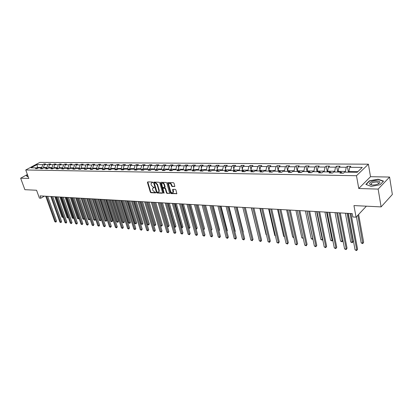 <?xml version="1.0" encoding="UTF-8"?>
<svg xmlns="http://www.w3.org/2000/svg" width="413" height="413" viewBox="0 0 413 413"><rect width="100%" height="100%" fill="white"/><g stroke="black" fill="none" stroke-linecap="round" stroke-linejoin="round"><path stroke-width="0.62" d="M152.805 182.432L152.382 182.04L147.709 181.901L147.436 182.427L150.322 192.153L150.915 192.711L155.577 192.917L155.778 192.551L154.751 192.133L152.831 190.347L152.593 189.536L152.66 188.292L154.297 187.507L153.264 187.094L151.344 185.303L151.101 184.487L151.179 183.217L152.805 182.432M371.318 184.384L371.044 184.508M27.397 174.513L20.65 178.199L24.873 189.686L36.571 190.248L39.411 198.111L40.872 198.199L44.382 196.139M389.583 177.048L370.518 176.702L358.763 188.504L378.148 189.097L389.583 177.048L392.35 194.471L381.111 206.892L353.951 205.581L356.058 217.166L366.377 206.18M378.148 189.097L381.111 206.892M174.508 186.63L174.818 186.087L174.018 183.253L173.393 182.675L167.642 182.665L170.466 193.036L171.085 193.604L176.836 193.682L175.897 189.918L175.272 189.34L172.634 189.412L173.052 192.463C172.19 193.217 171.385 192.85 170.626 191.364L168.752 184.787L168.809 183.754C169.671 183.016 170.476 183.387 171.225 184.869L171.534 185.974L172.159 186.547L174.823 186.413M356.058 217.166L352.852 216.975L352.232 213.593L40.035 195.891L40.872 198.199M358.763 188.504L356.491 175.716L25.751 169.98L39.777 162.417L368.391 164.188L356.491 175.716M20.65 178.199L28.827 178.447L25.751 169.98M159.743 182.809L159.134 182.247L153.858 182.087L153.574 182.618L156.45 192.422L157.048 192.985L162.314 193.217L162.608 192.69L159.743 182.809M160.822 182.298L166.196 182.458L166.816 183.031L169.65 193.372L167.059 193.429L166.449 192.861L165.293 188.844L164.684 188.276L162.887 188.369L164.075 192.917L164.059 193.181L163.44 192.892L160.533 182.835L160.822 182.298M357.183 172.309L344.556 172.133L343.44 173.176L339.925 173.124L341.045 172.087L333.694 171.984L332.563 173.016L329.13 172.964L330.266 171.937L323.08 171.839L321.939 172.856L318.578 172.804L319.729 171.793L312.698 171.694L311.547 172.701L308.263 172.649L309.42 171.648L302.548 171.555L301.382 172.546L298.171 172.5L299.342 171.509L292.616 171.416L291.439 172.402L288.295 172.35L289.477 171.374L282.9 171.281L281.707 172.252L278.636 172.211L279.828 171.24L273.385 171.152L272.188 172.113L269.178 172.066L270.381 171.111L264.077 171.023L262.869 171.973L259.922 171.927L261.135 170.982L254.96 170.894L253.742 171.839L250.856 171.793L252.075 170.858L246.029 170.77L244.806 171.705L241.977 171.663L243.205 170.734L237.279 170.652L236.05 171.571L233.283 171.529L234.512 170.615L228.709 170.533L227.47 171.447L224.76 171.405L225.999 170.497L220.31 170.419L219.066 171.318L216.407 171.281L217.651 170.378L212.076 170.301L210.826 171.194L208.219 171.158L209.468 170.264L204.001 170.192L202.747 171.075L200.191 171.039L201.446 170.156L196.087 170.084L194.828 170.956L192.319 170.92L193.583 170.048L188.323 169.975L187.058 170.843L184.601 170.806L185.865 169.939L180.708 169.867L179.438 170.729L177.027 170.693L178.297 169.836L173.233 169.764L171.963 170.615L169.598 170.579L170.868 169.733L165.902 169.666L164.627 170.507L162.304 170.471L163.579 169.635L158.706 169.567L157.425 170.399L155.149 170.362L156.424 169.531L151.638 169.469L150.358 170.295L148.122 170.259L149.403 169.438L144.7 169.371L143.419 170.192L141.22 170.156L142.506 169.34L137.89 169.278L136.605 170.089L134.447 170.058L135.732 169.247L131.2 169.185L129.914 169.986L127.793 169.955L129.078 169.154L124.623 169.093L123.337 169.888L121.257 169.857L122.542 169.067L118.17 169.005L116.879 169.795L114.835 169.764L116.12 168.979L111.825 168.917L110.534 169.697L108.521 169.671L109.812 168.891L105.589 168.829L104.298 169.604L102.321 169.578L103.611 168.803L99.456 168.747L98.17 169.516L96.224 169.485L97.514 168.721L93.431 168.664L92.14 169.423L90.23 169.397L91.521 168.638L87.51 168.581L86.219 169.335L84.34 169.309L85.63 168.556L81.681 168.499L80.39 169.247L78.547 169.222L79.838 168.473L75.951 168.421L74.665 169.165L72.848 169.134L74.139 168.396L70.318 168.344L69.028 169.077L67.242 169.051L68.532 168.318L64.774 168.267L63.483 168.994L61.728 168.969L63.013 168.241L59.317 168.189L58.032 168.917L56.302 168.891L57.588 168.168L53.953 168.117L52.663 168.834L50.964 168.809L52.25 168.096L48.667 168.045L47.381 168.757L45.709 168.731L46.994 168.019L43.468 167.972L42.183 168.68L40.536 168.654L41.821 167.952L38.352 167.9L37.067 168.602L35.446 168.576L36.726 167.879L31.047 167.802L37.036 164.565L42.725 164.617L43.984 163.93L45.611 163.946L44.351 164.632L47.825 164.663L49.085 163.971L50.737 163.982L49.472 164.673L53.003 164.704L54.263 164.007L55.941 164.023L54.681 164.72L58.264 164.751L59.524 164.049L61.227 164.064L59.968 164.766L63.607 164.797L64.867 164.09L66.601 164.106L65.337 164.813L69.033 164.844L70.298 164.131L72.058 164.147L70.793 164.859L74.552 164.895L75.816 164.173L77.603 164.188L76.338 164.911L80.158 164.942L81.423 164.219L83.24 164.229L81.975 164.957L85.858 164.994L87.122 164.26L88.971 164.276L87.706 165.009L91.655 165.045L92.92 164.307L94.794 164.322L93.534 165.061L97.545 165.092L98.81 164.348L100.72 164.364L99.456 165.112L103.539 165.148L104.799 164.395L106.74 164.41L105.48 165.164L109.631 165.2L110.891 164.441L112.868 164.457L111.603 165.215L115.826 165.252L117.091 164.493L119.099 164.508L117.839 165.272L122.134 165.308L123.394 164.539L125.438 164.555L124.179 165.324L128.546 165.365L129.806 164.586L131.886 164.606L130.627 165.381L135.077 165.422L136.331 164.637L138.448 164.653L137.193 165.437L141.721 165.479L142.975 164.689L145.128 164.704L143.874 165.499L148.484 165.536L149.738 164.741L151.932 164.756L150.678 165.556L155.371 165.598L156.62 164.792L158.855 164.813L157.606 165.618L162.381 165.659L163.631 164.849L165.902 164.864L164.658 165.68L169.521 165.721L170.77 164.901L173.083 164.921L171.839 165.742L176.795 165.783L178.039 164.957L180.398 164.973L179.159 165.804L184.208 165.85L185.447 165.014L187.848 165.03L186.614 165.871L191.761 165.912L192.995 165.071L195.442 165.092L194.208 165.938L199.453 165.98L200.687 165.133L203.181 165.148L201.952 166.005L207.3 166.052L208.524 165.19L211.069 165.21L209.845 166.072L215.297 166.119L216.515 165.252L219.112 165.272L217.894 166.145L223.454 166.191L224.667 165.314L227.315 165.334L226.102 166.212L231.77 166.263L232.978 165.376L235.678 165.396L234.47 166.289L240.258 166.336L241.455 165.443L244.212 165.463L243.009 166.362L248.915 166.413L250.108 165.51L252.916 165.53L251.724 166.439L257.748 166.491L258.936 165.577L261.801 165.598L260.618 166.516L266.767 166.568L267.944 165.644L270.871 165.67L269.694 166.594L275.972 166.651L277.144 165.716L280.133 165.737L278.966 166.676L285.373 166.728L286.534 165.789L289.59 165.809L288.429 166.759L294.98 166.816L296.126 165.861L299.244 165.887L298.098 166.842L304.789 166.898L305.93 165.938L309.115 165.959L307.979 166.929L314.814 166.986L315.945 166.011L319.197 166.036L318.077 167.017L325.062 167.074L326.177 166.093L329.507 166.114L328.392 167.105L335.537 167.167L336.641 166.171L340.044 166.196L338.944 167.198L346.249 167.26L347.338 166.253L350.818 166.279L349.739 167.291L362.278 167.399L357.183 172.309M338.237 172.045L338.102 171.343L345.413 171.436L345.542 172.149M345.413 171.436L346.249 167.26M338.102 171.343L338.944 167.198M342.325 173.161L341.045 172.087M327.679 171.901L327.545 171.204L334.69 171.297L334.824 171.999M334.69 171.297L335.537 167.167M327.545 171.204L328.392 167.105M331.567 173.001L330.266 171.937M317.354 171.756L317.22 171.07L324.21 171.163L324.344 171.854M324.21 171.163L325.062 167.074M317.22 171.07L318.077 167.017M321.046 172.84L319.729 171.793M307.257 171.617L307.117 170.936L313.957 171.028L314.097 171.715M313.957 171.028L314.814 166.986M307.117 170.936L307.979 166.929M310.757 172.686L309.42 171.648M297.375 171.483L297.236 170.806L303.927 170.894L304.066 171.576M303.927 170.894L304.789 166.898M297.236 170.806L298.098 166.842M300.69 172.536L299.342 171.509M287.706 171.349L287.562 170.683L294.113 170.765L294.252 171.441M294.113 170.765L294.98 166.816M287.562 170.683L288.429 166.759M290.845 172.391L289.477 171.374M278.238 171.219L278.094 170.559L284.505 170.641L284.65 171.307M284.505 170.641L285.373 166.728M278.094 170.559L278.966 166.676M281.207 172.247L279.828 171.24M268.966 171.09L268.817 170.435L275.099 170.517L275.244 171.178M275.099 170.517L275.972 166.651M268.817 170.435L269.694 166.594M271.775 172.107L270.381 171.111M259.885 170.961L259.736 170.316L265.889 170.399L266.034 171.049M265.889 170.399L266.767 166.568M259.736 170.316L260.618 166.516M262.539 171.968L261.135 170.982M250.996 170.843L250.841 170.202L256.865 170.28L257.015 170.925M256.865 170.28L257.748 166.491M250.841 170.202L251.724 166.439M253.489 171.834L252.075 170.858M242.276 170.719L242.126 170.084L248.027 170.161L248.182 170.801M248.027 170.161L248.915 166.413M242.126 170.084L243.009 166.362M244.63 171.7L243.205 170.734M233.737 170.6L233.582 169.975L239.37 170.048L239.525 170.683M239.37 170.048L240.258 166.336M233.582 169.975L234.47 166.289M235.952 171.571L234.512 170.615M225.369 170.486L225.209 169.867L230.882 169.939L231.037 170.564M230.882 169.939L231.77 166.263M225.209 169.867L226.102 166.212M227.444 171.447L225.999 170.497M217.161 170.373L217.001 169.758L222.561 169.831L222.721 170.45M222.561 169.831L223.454 166.191M217.001 169.758L217.894 166.145M219.086 171.307L217.651 170.378M209.112 170.264L208.952 169.65L214.404 169.722L214.564 170.337M214.404 169.722L215.297 166.119M208.952 169.65L209.845 166.072M210.873 171.163L209.468 170.264M201.219 170.151L201.059 169.547L206.407 169.619L206.562 170.228M206.407 169.619L207.3 166.052M201.059 169.547L201.952 166.005M202.824 171.018L201.446 170.156M193.475 170.048L193.315 169.449L198.56 169.516L198.72 170.12M198.56 169.516L199.453 165.98M193.315 169.449L194.208 165.938M194.931 170.884L193.583 170.048M187.192 170.75L185.865 169.939L185.716 169.351L190.863 169.418L191.023 170.011M190.863 169.418L191.761 165.912M185.716 169.351L186.614 165.871M178.447 169.929L178.261 169.253L183.31 169.315L183.47 169.908M183.31 169.315L184.208 165.85M178.261 169.253L179.159 165.804M179.598 170.621L178.297 169.836M171.152 169.903L170.941 169.154L175.897 169.222L176.062 169.805M175.897 169.222L176.795 165.783M170.941 169.154L171.839 165.742M172.149 170.492L170.868 169.733M163.987 169.872L163.76 169.062L168.623 169.124L168.788 169.707M168.623 169.124L169.521 165.721M163.76 169.062L164.658 165.68M164.833 170.368L163.579 169.635M156.955 169.841L156.703 168.969L161.483 169.031L161.648 169.604M161.483 169.031L162.381 165.659M156.703 168.969L157.606 165.618M157.658 170.249L156.424 169.531M150.053 169.81L149.78 168.876L154.472 168.938L154.638 169.511M154.472 168.938L155.371 165.598M149.78 168.876L150.678 165.556M150.611 170.13L149.403 169.438M143.27 169.774L142.975 168.788L147.586 168.85L147.751 169.413M147.586 168.85L148.484 165.536M142.975 168.788L143.874 165.499M143.693 170.017L142.506 169.34M136.605 169.738L136.295 168.7L140.823 168.762L140.988 169.32M140.823 168.762L141.721 165.479M136.295 168.7L137.193 165.437M136.899 169.903L135.732 169.247M130.059 169.702L129.728 168.618L134.179 168.674L134.344 169.227M134.179 168.674L135.077 165.422M129.728 168.618L130.627 165.381M130.224 169.795L129.078 169.154M123.626 169.66L123.281 168.53L127.648 168.587L127.818 169.139M127.648 168.587L128.546 165.365M123.281 168.53L124.179 165.324M123.668 169.686L122.542 169.067M117.282 169.547L116.941 168.447L121.236 168.504L121.401 169.051M121.236 168.504L122.134 165.308M116.941 168.447L117.839 165.272M117.23 169.578L116.12 168.979M111.03 169.397L110.71 168.365L114.928 168.421L115.098 168.963M114.928 168.421L115.826 165.252M110.71 168.365L111.603 165.215M110.901 169.475L109.812 168.891M104.887 169.253L104.582 168.287L108.733 168.339L108.903 168.876M108.733 168.339L109.631 165.2M104.582 168.287L105.48 165.164M104.68 169.376L103.611 168.803M98.852 169.108L98.557 168.21L102.641 168.261L102.811 168.793M102.641 168.261L103.539 165.148M98.557 168.21L99.456 165.112M98.568 169.278L97.514 168.721M92.91 168.969L92.636 168.132L96.652 168.184L96.823 168.71M96.652 168.184L97.545 165.092M92.636 168.132L93.534 165.061M92.558 169.18L91.521 168.638M87.071 168.84L86.813 168.055L90.762 168.106L90.932 168.628M90.762 168.106L91.655 165.045M86.813 168.055L87.706 165.009M86.647 169.082L85.63 168.556M81.325 168.705L81.082 167.977L84.964 168.029L85.135 168.55M84.964 168.029L85.858 164.994M81.082 167.977L81.975 164.957M80.84 168.989L79.838 168.473M75.677 168.581L75.45 167.905L79.265 167.957L79.441 168.468M79.265 167.957L80.158 164.942M75.45 167.905L76.338 164.911M75.12 168.902L74.139 168.396M70.117 168.458L69.905 167.833L73.664 167.885L73.834 168.39M73.664 167.885L74.552 164.895M69.905 167.833L70.793 164.859M69.498 168.809L68.532 168.318M64.645 168.339L64.449 167.761L68.145 167.812L68.315 168.318M68.145 167.812L69.033 164.844M64.449 167.761L65.337 164.813M63.969 168.721L63.013 168.241M59.26 168.225L59.08 167.693L62.719 167.74L62.89 168.241M62.719 167.74L63.607 164.797M59.08 167.693L59.968 164.766M58.527 168.638L57.588 168.168M53.964 168.117L53.793 167.621L57.376 167.668L57.546 168.168M57.376 167.668L58.264 164.751M53.793 167.621L54.681 164.72M53.174 168.55L52.25 168.096M48.76 168.045L48.589 167.554L52.115 167.601L52.296 168.117M52.115 167.601L53.003 164.704M48.589 167.554L49.472 164.673M47.903 168.468L46.994 168.019M43.639 167.972L43.468 167.487L46.943 167.533L47.134 168.091M46.943 167.533L47.825 164.663M43.468 167.487L44.351 164.632M42.715 168.385L41.821 167.952M37.784 168.21L37.495 167.41L41.842 167.466L42.054 168.065M41.842 167.466L42.725 164.617M37.036 164.565L37.495 167.41L36.633 167.879M370.518 176.702L368.391 164.188M357.916 171.601L348.897 171.483L349.026 172.195M37.609 168.308L36.726 167.879M348.897 171.483L349.739 167.291M44.294 164.813L43.984 163.93M49.405 164.895L49.085 163.971M54.599 164.983L54.263 164.007M59.875 165.071L59.524 164.049M65.233 165.159L64.867 164.09M70.675 165.252L70.298 164.131M76.209 165.35L75.816 164.173M81.831 165.448L81.423 164.219M87.546 165.551L87.122 164.26M93.359 165.659L92.92 164.307M99.265 165.768L98.81 164.348M105.274 165.881L104.799 164.395M111.381 166L110.891 164.441M117.597 166.124L117.091 164.493M123.921 166.248L123.394 164.539M130.353 166.377L129.806 164.586M136.899 166.516L136.331 164.637M143.559 166.656L142.975 164.689M150.342 166.8L149.738 164.741M157.245 166.955L156.62 164.792M164.276 167.11L163.631 164.849M171.436 167.275L170.77 164.901M178.731 167.451L178.039 164.957M186.16 167.626L185.447 165.014M193.728 167.817L192.995 165.071M201.446 168.014L200.687 165.133M209.308 168.215L208.524 165.19M217.331 168.432L216.515 165.252M225.503 168.659L224.667 165.314M233.846 168.896L232.978 165.376M242.348 169.144L241.455 165.443M251.027 169.407L250.108 165.51M259.885 169.681L258.936 165.577M268.925 169.975L267.944 165.644M278.155 170.285L277.144 165.716M287.577 170.61L286.534 165.789M297.314 171.483L296.126 165.861M307.091 171.617L305.93 165.938M317.086 171.756L315.945 166.011M327.303 171.896L326.177 166.093M337.741 172.04L336.641 166.171M348.417 172.19L347.338 166.253M27.552 174.936L26.437 175.54L27.335 176.779L28.156 176.604M369.372 180.817L365.846 184.384L371.142 186.387L380.079 184.756L383.532 181.131L378.122 179.201L369.372 180.817L369.423 181.147M152.825 182.546L151.654 182.835M153.135 187.9L154.312 187.616M147.797 181.901L150.699 191.9L151.292 192.453L155.794 192.654M153.935 182.087L156.826 192.164L157.425 192.721L162.624 192.954M154.57 182.866L154.369 183.243L156.894 191.854L157.957 192.272L158.814 191.818L158.876 190.594L157.157 184.688L155.216 182.887L154.57 182.866L154.952 182.613L154.529 182.871M158.711 191.962L159.191 191.555L159.253 190.336L158.876 190.594M154.952 182.613L155.598 182.634L157.534 184.43L159.253 190.336M169.686 193.263L167.059 193.429M163.104 188.225L165.061 188.018L165.67 188.586L166.826 192.597L167.435 193.165M160.894 182.298L164.085 192.974M164.09 184.663C163.362 183.207 162.572 182.835 161.726 183.537L162.33 186.882L162.939 187.45L164.735 187.352L164.09 184.663L164.472 184.404C163.811 183.026 163.047 182.618 162.17 183.176M164.895 187.244L165.133 186.712L164.756 186.97M164.472 184.404L165.133 186.712M169.268 183.372C170.161 182.804 170.941 183.217 171.601 184.611L171.916 185.711L172.536 186.284L174.833 186.366M172.97 192.592L173.424 192.195L173.47 191.204L173.093 191.467M172.98 189.252L173.47 191.204M167.983 182.51L170.843 192.768L171.457 193.341L176.872 193.578M378.174 179.5L378.122 179.201M54.815 196.727L61.996 217.114L62.807 217.186L55.631 196.774M63.241 217.439L61.996 217.114M63.034 217.574L62.807 217.186L63.086 217.006M46.53 196.258L55.616 221.729L54.805 221.652L45.719 196.211M47.681 196.325L56.519 221.156L55.616 221.729L55.853 222.117L54.805 221.652M56.519 221.156L55.853 222.117M59.916 197.016L67.087 217.553L67.913 217.625L60.742 197.063M68.46 217.811L67.804 217.987L67.087 217.553M68.135 218.018L67.913 217.625L68.305 217.372M65.094 197.311L72.26 218.002L73.096 218.074L65.93 197.357M73.731 218.095L73.313 218.467L72.26 218.002M73.313 218.467L73.096 218.074L73.607 217.744M51.635 196.547L60.716 222.209L59.895 222.132L50.814 196.5M52.787 196.614L61.625 221.631L60.716 222.209L60.948 222.602L59.895 222.132M61.625 221.631L60.948 222.602M56.824 196.841L65.894 222.695L65.058 222.617L55.987 196.794M57.975 196.908L66.803 222.111L65.894 222.695L66.126 223.092L65.058 222.617M66.803 222.111L66.126 223.092M27.465 176.754L26.633 175.602L27.599 175.071M26.783 176.015L26.633 175.602M371.586 181.761C369.428 182.783 368.969 183.702 370.208 184.523C371.592 185.127 373.522 185.169 376 184.647L377.833 184.059C383.321 181.834 376.702 179.469 371.586 181.761M377.998 183.986L378.432 183.63C378.736 181.865 376.739 181.544 372.443 182.68L371.163 183.48L371.406 184.771L371.912 184.962M371.06 184.523L371.318 184.404M383.29 181.39L379.996 184.771M371.184 186.377L366.14 184.472L369.558 181.018L378.04 179.454L383.279 181.328M70.349 197.61L77.505 218.451L78.356 218.529L71.201 197.657M79.074 218.353L78.573 218.926L77.505 218.451M78.573 218.926L78.356 218.529L78.991 218.116M62.089 197.14L71.155 223.19L70.308 223.113L61.243 197.094M63.241 197.207L72.063 222.602L71.155 223.19L71.382 223.588L70.308 223.113M72.063 222.602L71.382 223.588M75.687 197.91L82.837 218.916L83.7 218.988L76.555 197.961M84.5 218.611L83.911 219.386L82.837 218.916M83.911 219.386L83.7 218.988L84.464 218.492M67.443 197.445L76.498 223.691L75.636 223.614L66.581 197.393M68.594 197.512L77.407 223.103L76.498 223.691L76.72 224.094L75.636 223.614M77.407 223.103L76.72 224.094M81.113 198.219L88.253 219.38L89.125 219.458L90.019 218.869L83.111 198.333L92.135 225.162L93.039 225.25L93.947 224.641L85.171 198.452M90.019 218.869L89.332 219.861L89.125 219.458L81.991 198.271M89.332 219.861L88.253 219.38M72.879 197.755L81.924 224.202L81.051 224.12L72.001 197.703M74.03 197.817L82.832 223.603L81.924 224.202L82.141 224.605L81.051 224.12M82.832 223.603L82.141 224.605M86.622 198.534L93.751 219.855L94.639 219.933L95.527 219.339L88.635 198.648M95.527 219.339L95.197 220.098L94.84 220.335L94.639 219.933L87.515 198.581M94.84 220.335L93.751 219.855M78.403 198.064L87.437 224.724L86.549 224.641L77.515 198.018M79.559 198.132L88.346 224.12L87.437 224.724L87.649 225.126L86.549 224.641M88.346 224.12L87.649 225.126M92.223 198.849L99.337 220.335L100.24 220.418L101.128 219.819L94.247 198.963M101.128 219.819L100.436 220.826L100.24 220.418L93.126 198.901M100.436 220.826L99.337 220.335M84.02 198.385L93.245 225.658L92.135 225.162M93.947 224.641L93.245 225.658M86.875 168.948L86.611 169.067M97.907 199.174L105.01 220.826L105.929 220.909L106.817 220.305L99.951 199.288M106.817 220.305L106.12 221.316L105.929 220.909L98.831 199.226M106.12 221.316L105.01 220.826M89.729 198.71L98.728 225.787L97.814 225.699L88.805 198.658M90.881 198.772L99.636 225.168L98.728 225.787L98.934 226.195L97.814 225.699M99.636 225.168L98.934 226.195M92.899 168.943L92.445 169.118M103.689 199.5L110.777 221.327L111.706 221.404L112.599 220.8L105.743 199.618M112.599 220.8L111.897 221.817L111.706 221.404L104.623 199.551M111.897 221.817L110.777 221.327M98.821 169.015L98.392 169.185M109.564 199.835L116.636 221.833L117.581 221.915L118.469 221.301L111.634 199.949M118.469 221.301L118.123 222.086L117.767 222.328L117.581 221.915L110.519 199.887M117.767 222.328L116.636 221.833M104.84 169.093L104.443 169.247M115.542 200.171L122.589 222.344L123.554 222.426L124.442 221.812L117.622 200.29M124.442 221.812L123.73 222.85L123.554 222.426L116.507 200.228M123.73 222.85L122.589 222.344M110.958 169.165L110.596 169.309M121.613 200.517L128.644 222.87L129.625 222.953L130.508 222.328L123.709 200.635M130.508 222.328L129.796 223.376L129.625 222.953L122.594 200.573M129.796 223.376L128.644 222.87M117.189 169.242L116.853 169.376M127.787 200.868L134.798 223.402L135.794 223.485L136.677 222.855L129.904 200.986M136.677 222.855L135.96 223.908L135.794 223.485L128.789 200.924M135.96 223.908L134.798 223.402M123.523 169.32L123.224 169.438M134.07 201.224L141.055 223.939L142.067 224.027L142.95 223.392L136.197 201.343M142.95 223.392L142.227 224.455L142.067 224.027L135.082 201.281M142.227 224.455L141.055 223.939M129.966 169.402L129.703 169.506M140.456 201.585L147.415 224.491L148.448 224.579L149.33 223.934L142.599 201.704M149.33 223.934L148.603 225.008L148.448 224.579L141.489 201.642M148.603 225.008L147.415 224.491M146.951 201.952L153.889 225.049L154.937 225.137L155.815 224.486L149.114 202.076M155.815 224.486L155.081 225.57L148.004 202.014M155.081 225.57L153.889 225.049M153.564 202.329L160.471 225.617L161.535 225.71L162.417 225.054L155.742 202.453M162.417 225.054L161.674 226.143L154.632 202.391M161.674 226.143L160.471 225.617M167.301 226.205L168.251 226.288L169.129 225.627L162.485 202.835M169.129 225.627L168.385 226.727L161.38 202.773M168.385 226.727L167.327 226.298M95.527 199.035L104.515 226.329L103.58 226.241L94.592 198.983M96.678 199.102L105.423 225.71L104.515 226.329L104.711 226.742L103.58 226.241M105.423 225.71L104.711 226.742M101.428 199.371L110.395 226.882L109.445 226.794L100.473 199.319M102.579 199.438L111.298 226.257L110.395 226.882L110.586 227.295L109.445 226.794M111.298 226.257L110.586 227.295M107.421 199.711L116.368 227.444L115.403 227.351L106.456 199.655M108.573 199.778L117.277 226.809L116.368 227.444L116.559 227.862L115.403 227.351M117.277 226.809L116.559 227.862M113.523 200.057L122.444 228.017L121.463 227.924L112.537 200M114.669 200.124L123.353 227.377L122.444 228.017L122.625 228.435L121.463 227.924M123.353 227.377L122.625 228.435M119.724 200.408L128.624 228.595L127.627 228.503L118.722 200.351M120.875 200.475L129.527 227.95L128.624 228.595L128.799 229.019L127.627 228.503M129.527 227.95L128.799 229.019M126.037 200.764L134.906 229.189L133.889 229.091L125.015 200.708M127.183 200.832L135.81 228.539L134.906 229.189L135.077 229.613L133.889 229.091M135.81 228.539L135.077 229.613M132.454 201.131L141.298 229.788L140.265 229.69L131.422 201.074M133.6 201.198L142.201 229.132L141.298 229.788L141.458 230.217L140.265 229.69M142.201 229.132L141.458 230.217M138.99 201.503L147.797 230.402L146.749 230.304L137.932 201.441M140.131 201.565L148.695 229.736L147.797 230.402L147.952 230.831L146.749 230.304M148.695 229.736L147.952 230.831M145.634 201.88L154.41 231.022L153.342 230.924L144.565 201.818M146.775 201.942L155.309 230.351L154.41 231.022L154.56 231.456L153.342 230.924M155.309 230.351L154.56 231.456M152.402 202.262L161.142 231.657L160.053 231.554L151.313 202.2M153.538 202.329L162.041 230.981L161.142 231.657L161.282 232.096L160.053 231.554M162.041 230.981L161.282 232.096M174.281 226.809L175.081 226.876L175.959 226.21L169.345 203.222M175.959 226.21L175.21 227.32L168.246 203.16M175.21 227.32L174.338 227.011M159.294 202.654L167.988 232.302L166.883 232.199L158.179 202.592M160.425 202.716L168.886 231.616L167.988 232.302L168.127 232.741L166.883 232.199M168.886 231.616L168.127 232.741M181.384 227.424L182.035 227.48L182.907 226.804L176.33 203.619M182.907 226.804L182.154 227.924L175.236 203.557M182.154 227.924L181.472 227.733M166.305 203.051L174.962 232.958L173.837 232.849L165.174 202.984M167.435 203.113L175.855 232.266L174.962 232.958L175.091 233.402L173.837 232.849M175.855 232.266L175.091 233.402M188.617 228.048L189.985 227.408L183.444 204.022M189.985 227.408L189.226 228.539L182.35 203.96M189.226 228.539L188.736 228.477M173.45 203.454L182.061 233.624L180.915 233.515L172.293 203.392M174.575 203.521L182.949 232.927L182.061 233.624L182.179 234.073L180.915 233.515M182.949 232.927L182.179 234.073M195.979 228.683L197.187 228.022L190.682 204.435M197.187 228.022L196.418 229.163L189.593 204.373M196.418 229.163L196.108 229.138M180.724 203.867L189.283 234.305L188.116 234.192L179.552 203.8M181.849 203.929L190.171 233.598L189.283 234.305L189.397 234.754L188.116 234.192M190.171 233.598L189.397 234.754M203.485 229.329L204.518 228.647L198.059 204.853M204.518 228.647L203.748 229.798L196.975 204.791M188.137 204.29L196.645 234.997L195.457 234.883L186.939 204.218M189.257 204.352L197.528 234.285L196.645 234.997L196.748 235.451L195.457 234.883M197.528 234.285L196.748 235.451M211.126 229.984L211.983 229.287L205.571 205.276M211.983 229.287L211.244 230.418M195.685 204.714L204.141 235.699L202.928 235.586L194.466 204.647M196.8 204.781L205.024 234.982L204.141 235.699L204.234 236.159L202.928 235.586M205.024 234.982L204.234 236.159M218.88 230.521L219.587 229.933L213.222 205.71M219.587 229.933L218.993 230.955M203.382 205.153L211.776 236.422L210.542 236.303L202.138 205.08M204.492 205.215L212.654 235.689L211.776 236.422L211.859 236.881L210.542 236.303M212.654 235.689L211.859 236.881M226.778 231.063L227.336 230.593L221.017 206.154M227.336 230.593L226.887 231.492M234.832 231.605L235.224 231.27L228.962 206.603M235.224 231.27L234.904 231.905M243.035 232.152L243.267 231.956L237.057 207.063M243.267 231.956L243.081 232.323M251.409 232.705L245.312 207.532M251.321 207.873L257.722 234.011M259.885 208.358L266.122 234.739L266.452 234.765M266.504 234.987L266.122 234.739M268.62 208.854L274.79 235.487L275.357 235.534M275.445 235.921L274.79 235.487M277.536 209.355L283.623 236.246L284.443 236.319M284.557 236.819L283.623 236.246M286.627 209.871L292.636 237.026L293.72 237.119M293.829 237.625L292.636 237.026M295.915 210.398L301.836 237.821L303.188 237.94M303.297 238.435L301.836 237.821M211.224 205.597L219.556 237.15L218.296 237.031L209.959 205.524M212.328 205.659L220.428 236.412L219.556 237.15L219.628 237.614L218.296 237.031M220.428 236.412L219.628 237.614M219.22 206.051L227.48 237.898L226.2 237.774L217.93 205.979M220.32 206.113L228.353 237.15L227.48 237.898L227.548 238.363L226.2 237.774M228.353 237.15L227.548 238.363M227.372 206.51L235.565 238.657L234.259 238.533L226.056 206.438M228.466 206.572L236.432 237.903L235.565 238.657L235.616 239.127L234.259 238.533M236.432 237.903L235.616 239.127M235.684 206.985L243.799 239.432L242.472 239.308L234.341 206.908M236.773 207.047L244.661 238.668L243.799 239.432L243.846 239.907L242.472 239.308M244.661 238.668L243.846 239.907M244.166 207.465L252.204 240.221L250.846 240.092L242.792 207.388M245.245 207.527L253.055 239.452L252.204 240.221L252.235 240.702L250.846 240.092M253.055 239.452L252.235 240.702M252.813 207.956L260.768 241.027L259.385 240.898L251.419 207.878M253.887 208.018L261.62 240.247L260.768 241.027L260.789 241.507L259.385 240.898M261.62 240.247L260.789 241.507M261.641 208.457L269.503 241.848L268.094 241.719L260.216 208.374M262.709 208.519L270.35 241.063L269.503 241.848L269.513 242.333L268.094 241.719M270.35 241.063L269.513 242.333M270.654 208.968L278.419 242.689L276.978 242.555L269.199 208.885M271.708 209.024L279.26 241.889L278.419 242.689L278.414 243.174L276.978 242.555M279.26 241.889L278.414 243.174M279.849 209.489L287.515 243.546L286.044 243.407L278.362 209.406M280.897 209.546L288.346 242.736L287.5 244.037L286.044 243.407M288.346 242.736L287.5 244.037M289.239 210.021L296.797 244.419L295.3 244.274L287.722 209.933M290.277 210.078L297.623 243.598L296.766 244.914L295.3 244.274M297.623 243.598L296.766 244.914M305.388 210.935L311.221 238.631L312.739 238.76L306.926 211.022M312.915 239.034L312.078 239.21L311.221 238.631M312.687 239.266L312.837 238.668M298.831 210.563L306.276 245.312L304.742 245.167L297.283 210.475M299.859 210.625L307.096 244.481L306.234 245.807L304.742 245.167M307.096 244.481L306.234 245.807M315.062 211.487L320.798 239.457L322.352 239.592L316.632 211.575M322.718 239.55L322.285 240.098L320.798 239.457M322.285 240.098L322.661 239.272M308.63 211.12L315.955 246.22L314.391 246.071L307.045 211.033M309.647 211.177L316.766 245.379L315.893 246.721L314.391 246.071M316.766 245.379L315.893 246.721M324.948 212.045L330.581 240.304L332.166 240.438L326.549 212.137M332.728 240.01L332.083 240.949L330.581 240.304M332.083 240.949L332.702 239.876M318.64 211.688L325.836 247.15L324.241 247L317.019 211.595M319.641 211.745L326.637 246.303L325.764 247.655L324.241 247M326.637 246.303L325.764 247.655M335.041 212.618L340.57 241.166L342.191 241.306L336.678 212.71M342.093 241.822L342.96 240.469L342.093 241.822L340.57 241.166M328.867 212.267L335.934 248.099L334.303 247.945L327.215 212.174M329.863 212.323L336.724 247.237L335.841 248.611L334.303 247.945M336.724 247.237L335.841 248.611M345.356 213.201L350.771 242.044L352.428 242.188L353.187 241.342L347.973 213.351M353.187 241.342L352.31 242.71L347.034 213.299M352.31 242.71L350.771 242.044M339.326 212.86L346.249 249.07L344.581 248.915L337.633 212.767M340.307 212.917L347.034 248.198L346.14 249.586L344.581 248.915M347.034 248.198L346.14 249.586M356.44 216.763L361.194 242.947L362.888 243.092L363.636 242.235L358.629 214.43M363.636 242.235L362.753 243.613L357.854 215.25M362.753 243.613L361.194 242.947M350.017 213.469L356.791 250.061L355.087 249.901L348.288 213.371M350.983 213.521L357.565 249.178L356.667 250.583L355.087 249.901M357.565 249.178L356.667 250.583M152.382 182.531L151.999 182.789M153.868 187.595L153.491 187.853M151.292 192.453L150.915 192.711M150.699 191.9L150.322 192.153M147.818 182.174L147.436 182.427M162.614 193.01L162.314 193.217M157.425 192.721L157.048 192.985M156.826 192.164L156.45 192.422M153.956 182.365L153.574 182.618M157.534 184.43L157.157 184.688M155.598 182.634L155.216 182.887M169.671 193.315L169.366 193.527M166.826 192.597L166.449 192.861M165.67 188.586L165.293 188.844M165.061 188.018L164.684 188.276M163.543 187.961L163.161 188.22M163.816 192.628L163.44 192.892M160.915 182.577L160.533 182.835M172.536 186.284L172.159 186.547M171.916 185.711L171.534 185.974M171.601 184.611L171.225 184.869M172.995 189.521L172.619 189.789M176.862 193.62L176.542 193.847M171.457 193.341L171.085 193.604M170.843 192.768L170.466 193.036M167.998 182.794L167.621 183.052M98.692 169.201L98.418 169.196M104.825 169.289L104.515 169.284M111.025 169.382L110.715 169.376M159.191 191.555L158.814 191.818M165.112 187.094L164.735 187.352M173.424 192.195L173.052 192.463M371.406 184.771L370.208 184.523M371.401 184.895L371.163 183.48"/></g></svg>
